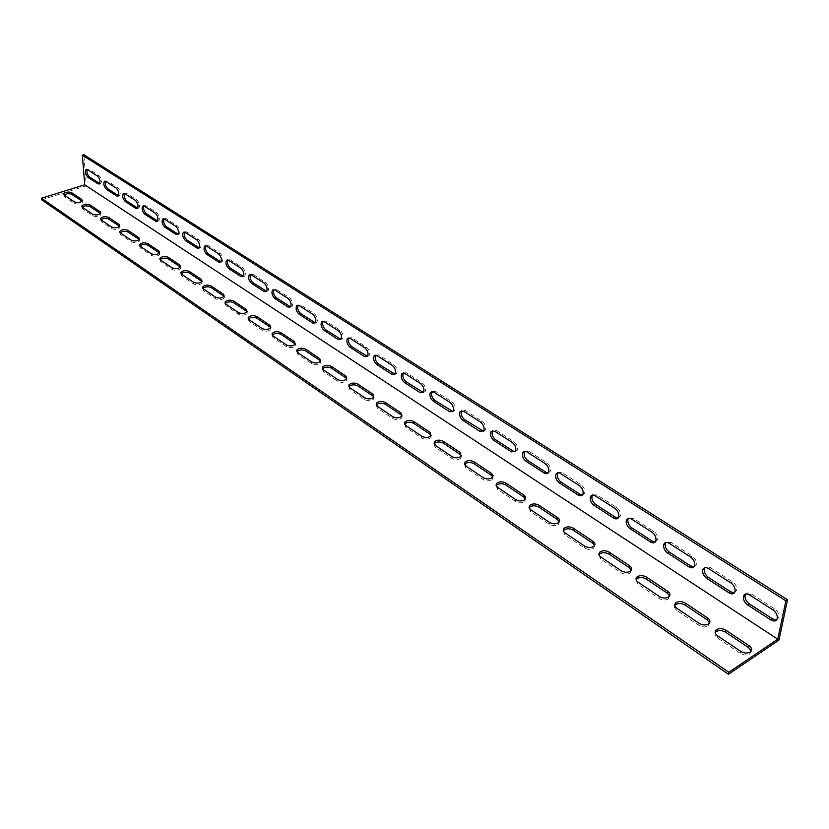 <?xml version="1.0" encoding="UTF-8"?>
<svg xmlns="http://www.w3.org/2000/svg" width="829" height="829" viewBox="0 0 829 829"><rect width="100%" height="100%" fill="white"/><g stroke="black" fill="none" stroke-linecap="round" stroke-linejoin="round"><path stroke-width="0.62" stroke-dasharray="4.14 3.11" d="M41.595 199.768L86.309 185.893L83.853 154.733M778.97 640.071L86.309 185.893M674.796 605.543L674.505 607.636L676.277 610.071L698.754 625.284C702.194 627.242 705.344 627.449 708.204 625.905L709.52 622.942M598.984 554.715L600.631 558.974L620.921 572.684C624.372 574.59 627.512 574.694 630.309 573.005L631.335 570.238M529.109 507.825L530.539 511.607L549.264 524.26C552.736 526.104 555.834 526.114 558.58 524.311L559.337 521.742M464.489 464.437L465.732 467.825L483.069 479.535C486.55 481.307 489.628 481.245 492.291 479.338L492.83 476.976M404.573 424.168L405.65 427.215L421.733 438.085C425.236 439.795 428.272 439.66 430.852 437.681L431.204 435.526M348.843 386.697L349.776 389.464L364.75 399.578C368.252 401.215 371.247 401.029 373.744 399.008L373.941 397.029M296.886 351.745L297.694 354.263L311.663 363.703C315.155 365.278 318.118 365.04 320.533 362.988L320.585 361.185M248.327 319.061L249.021 321.383L262.088 330.201C265.57 331.704 268.482 331.434 270.814 329.382L270.762 327.724M202.856 288.451L203.447 290.575L215.685 298.854C219.157 300.285 222.017 299.984 224.276 297.943L224.12 296.419M160.173 259.695L160.671 261.674L172.163 269.446C175.613 270.814 178.422 270.482 180.598 268.472L180.38 267.073M120.039 232.659L120.443 234.493L131.272 241.809C134.681 243.104 137.438 242.773 139.552 240.793L139.262 239.488M82.226 207.167L82.558 208.898L92.755 215.789C96.133 217.022 98.848 216.67 100.889 214.742L100.299 213.343M64.134 194.97L64.424 196.639L74.33 203.333C77.688 204.545 80.382 204.193 82.392 202.286L81.822 200.97M100.858 219.726L101.221 221.509L111.728 228.607C115.127 229.871 117.863 229.529 119.936 227.571L119.324 226.089M139.8 245.975L140.256 247.881L151.406 255.415C154.836 256.741 157.624 256.42 159.769 254.42L159.51 253.073M181.178 273.85L181.717 275.902L193.582 283.912C197.043 285.311 199.882 285 202.089 282.979L201.903 281.508M225.229 303.507L225.861 305.725L238.503 314.274C241.985 315.735 244.876 315.455 247.166 313.403L247.063 311.818M272.202 335.134L272.948 337.548L286.451 346.677C289.953 348.211 292.886 347.952 295.259 345.9L295.259 344.17M322.419 368.926L323.279 371.558L337.735 381.33C341.247 382.936 344.222 382.718 346.677 380.687L346.802 378.791M376.211 405.101L377.216 408.003L392.728 418.479C396.231 420.158 399.246 419.992 401.785 417.992L402.055 415.92M433.981 443.929L435.132 447.142L451.826 458.416C455.318 460.168 458.375 460.064 460.997 458.116L461.442 455.857M496.177 485.711L497.514 489.297L515.514 501.462C518.995 503.265 522.094 503.244 524.788 501.379L525.441 498.923M563.347 530.809L564.881 534.819L584.362 547.979C587.834 549.855 590.953 549.917 593.719 548.166L594.611 545.492M636.102 579.606L637.864 584.134L659.014 598.424C662.464 600.362 665.604 600.517 668.433 598.901L669.604 596.03M715.168 632.6L714.981 635.201L716.753 637.428L740.235 653.314C743.675 655.293 746.836 655.563 749.717 654.102L751.188 651.055M734.453 592.745L736.722 590.352C737.095 587.087 735.706 584.258 732.556 581.875L710.204 567.533L705.013 567.668M655.335 541.886L657.532 539.876C658.081 536.601 656.796 533.741 653.687 531.296L633.118 518.104L628.548 518.239M582.486 495.027L584.58 493.359C585.295 490.094 584.113 487.214 581.036 484.716L562.052 472.54L558 472.675M515.203 451.701L517.172 450.344C518.032 447.121 516.944 444.23 513.907 441.67L496.333 430.396L492.716 430.552M452.862 411.536L454.706 410.438C455.681 407.277 454.675 404.386 451.691 401.775L435.37 391.309L432.137 391.475M394.936 374.19L396.666 373.319C397.723 370.221 396.79 367.34 393.858 364.698L378.666 354.947L375.755 355.133M342.584 338.709L340.999 339.362L342.584 338.709C343.714 335.683 342.843 332.823 339.983 330.139L325.797 321.051L323.165 321.248M290.585 306.865L292.098 306.336C293.259 303.404 292.44 300.575 289.653 297.87L276.389 289.362L273.974 289.59M243.425 276.409L244.835 276.016C246.016 273.166 245.249 270.378 242.534 267.653L230.099 259.684L227.892 259.943M199.188 247.84L200.525 247.55C201.696 244.783 200.97 242.037 198.328 239.312L186.649 231.819L184.629 232.099M157.209 220.763L158.867 220.783C160.038 218.1 159.344 215.395 156.774 212.67L145.78 205.623L143.914 205.924M118.174 195.509L119.656 195.551C120.806 192.95 120.132 190.287 117.645 187.582L107.283 180.929L105.552 181.261M99.501 183.427L100.9 183.478C102.04 180.909 101.376 178.276 98.92 175.572L88.848 169.116L87.19 169.458M137.407 207.944L138.971 207.986C140.132 205.333 139.448 202.659 136.92 199.934L126.246 193.095L124.454 193.416M178.08 234.203L179.375 233.965C180.556 231.239 179.841 228.514 177.23 225.789L165.904 218.524L163.966 218.815M220.96 261.902L222.327 261.56C223.509 258.752 222.763 255.985 220.079 253.259L208.038 245.539L205.924 245.798M266.627 291.393L268.088 290.938C269.249 288.036 268.461 285.228 265.705 282.513L252.866 274.285L250.565 274.523M315.362 322.854L316.916 322.253C318.056 319.269 317.217 316.429 314.388 313.735L300.678 304.948L298.16 305.165M367.485 356.491L369.154 355.714C370.252 352.657 369.351 349.786 366.449 347.123L351.776 337.714L349.009 337.911M423.381 392.531L425.163 391.557C426.179 388.418 425.215 385.537 422.251 382.894L406.511 372.801L403.443 372.988M483.442 431.246L485.359 430.023C486.281 426.831 485.234 423.93 482.219 421.35L465.287 410.49L461.867 410.656M548.187 472.944L550.218 471.442C551.016 468.198 549.886 465.307 546.819 462.769L528.56 451.069L524.736 451.214M618.175 517.99L620.32 516.156C620.962 512.882 619.729 510.011 616.631 507.535L596.88 494.872L592.58 495.006M694.06 566.787L696.298 564.59C696.764 561.316 695.427 558.466 692.288 556.052L670.858 542.311L665.988 542.435M776.628 619.843L778.918 617.242C779.187 613.988 777.747 611.18 774.587 608.818L750.784 593.585L747.665 592.87L745.706 593.989M732.556 581.875L730.898 582.911M710.204 567.533L708.546 568.549M653.687 531.296L652.029 532.249M633.118 518.104L631.46 519.037M581.036 484.716L579.388 485.597M562.052 472.54L560.404 473.4M513.907 441.67L512.27 442.479M496.333 430.396L494.695 431.194M451.691 401.775L450.064 402.521M435.37 391.309L433.743 392.044M393.858 364.698L392.252 365.392M378.666 354.947L377.06 355.641M339.983 330.139L338.387 330.792M325.797 321.051L324.212 321.693M289.653 297.87L288.077 298.481M276.389 289.362L274.813 289.963M242.534 267.653L240.97 268.223M230.099 259.684L228.545 260.244M198.328 239.312L196.794 239.84M186.649 231.819L185.116 232.348M156.774 212.67L155.261 213.167M145.78 205.623L144.277 206.11M117.645 187.582L116.153 188.048M107.283 180.929L105.791 181.396M98.92 175.572L97.439 176.028M88.848 169.116L87.377 169.562M136.92 199.934L135.417 200.421M126.246 193.095L124.754 193.571M177.23 225.789L175.707 226.307M165.904 218.524L164.391 219.032M220.079 253.259L218.535 253.809M208.038 245.539L206.494 246.078M265.705 282.513L264.14 283.103M252.866 274.285L251.311 274.865M314.388 313.735L312.802 314.367M300.678 304.948L299.103 305.559M366.449 347.123L364.853 347.797M351.776 337.714L350.18 338.367M422.251 382.894L420.635 383.63M406.511 372.801L404.904 373.516M482.219 421.35L480.582 422.127M465.287 410.49L463.66 411.257M546.819 462.769L545.171 463.618M528.56 451.069L526.923 451.888M616.631 507.535L614.973 508.457M596.88 494.872L595.222 495.763M692.288 556.052L690.64 557.047M670.858 542.311L669.2 543.285M774.587 608.818L772.929 609.906M751.24 593.854L749.592 594.921M677.013 608.403L676.692 610.372M699.096 623.304L698.754 625.284M600.88 557.047L600.631 558.974M621.19 570.746L620.921 572.684M530.726 509.721L530.539 511.607M549.461 522.363L549.264 524.26M465.867 465.971L465.732 467.825M483.203 477.67L483.069 479.535M405.723 425.401L405.65 427.215M421.826 436.261L421.733 438.085M349.807 387.682L349.776 389.464M364.791 397.796L364.75 399.578M297.694 352.522L297.694 354.263M311.663 361.952L311.663 363.703M248.99 319.673L249.021 321.383M262.057 328.491L262.088 330.201M203.385 288.906L203.447 290.575M215.633 297.176L215.685 298.854M160.577 260.037L160.671 261.674M172.09 267.798L172.163 269.446M120.34 232.897L120.443 234.493M131.169 240.192L131.272 241.809M82.434 207.323L82.558 208.898M92.641 214.203L92.755 215.789M64.289 195.084L64.424 196.639M74.206 201.768L74.33 203.333M101.107 219.923L101.221 221.509M111.614 227.011L111.728 228.607M140.153 246.265L140.256 247.881M151.313 253.788L151.406 255.415M181.644 274.244L181.717 275.902M193.52 282.254L193.582 283.912M225.82 304.046L225.861 305.725M238.472 312.574L238.503 314.274M272.928 335.828L272.948 337.548M286.44 344.947L286.451 346.677M323.3 369.807L323.279 371.558M337.766 379.558L337.735 381.33M377.268 406.21L377.216 408.003M392.791 416.676L392.728 418.479M435.235 445.308L435.132 447.142M451.94 456.582L451.826 458.416M497.669 487.431L497.514 489.297M515.69 499.586L515.514 501.462M565.098 532.912L564.881 534.819M584.6 546.062L584.362 547.979M638.154 582.196L637.864 584.134M659.324 596.476L659.014 598.424M717.562 635.76L717.199 637.739M740.629 651.325L740.235 653.314M735.074 591.398L736.722 590.352M655.874 540.84L657.532 539.876M582.932 494.25L584.58 493.359M515.534 451.163L517.172 450.344M453.08 411.205L454.706 410.438M395.06 374.024L396.666 373.319M290.523 306.958L292.098 306.336M243.291 276.596L244.835 276.016M198.991 248.089L200.525 247.55M184.276 232.027L184.846 231.83M157.355 221.281L158.867 220.783M143.5 205.82L144.184 205.592M118.164 196.027L119.656 195.551M105.076 181.126L105.863 180.877M99.418 183.945L100.9 183.478M86.682 169.303L87.511 169.054M137.469 208.473L138.971 207.986M124.008 193.292L124.744 193.053M177.852 234.483L179.375 233.965M163.582 218.721L164.215 218.514M220.783 262.119L222.327 261.56M266.523 291.528L268.088 290.938M315.341 322.885L316.916 322.253M367.558 356.397L369.154 355.714M423.546 392.283L425.163 391.557M483.732 430.811L485.359 430.023M548.58 472.292L550.218 471.442M618.672 517.078L620.32 516.156M694.64 565.596L696.298 564.59M777.27 618.341L778.918 617.242M708.204 625.905L708.557 623.926M630.309 573.005L630.589 571.067M558.58 524.311L558.787 522.415M492.291 479.338L492.436 477.473M430.852 437.681L430.956 435.867M373.744 399.008L373.796 397.226M320.533 362.988L320.543 361.247M270.814 329.382L270.793 327.673M224.276 297.943L224.224 296.264M160.007 259.964L159.987 259.446M180.598 268.472L180.525 266.834M119.832 232.98L119.79 232.348M139.552 240.793L139.459 239.187M81.988 207.551L81.926 206.815M100.889 214.742L100.775 213.167M63.874 195.375L63.802 194.597M82.392 202.286L82.268 200.722M100.63 220.089L100.578 219.395M119.936 227.571L119.832 225.975M139.614 246.275L139.583 245.695M159.769 254.42L159.676 252.793M202.089 282.979L202.027 281.311M247.166 313.403L247.135 311.714M295.259 345.9L295.248 344.17M346.677 380.687L346.709 378.915M401.785 417.992L401.858 416.189M460.997 458.116L461.121 456.282M524.788 501.379L524.975 499.504M593.719 548.166L593.958 546.249M668.433 598.901L668.754 596.942M749.717 654.102L750.121 652.102"/><path stroke-width="1.24" d="M785.892 600.859L787.55 599.771L778.97 640.071L728.432 674.267L728.815 672.267L777.747 639.2L785.892 600.859L82.372 155.168L84.713 184.815L777.747 639.2M728.815 672.267L41.45 198.214L84.713 184.815M749.064 645.687C752.048 648.029 752.4 650.174 750.121 652.102C747.23 653.563 744.069 653.304 740.629 651.325L717.562 635.76C714.733 633.532 714.38 631.47 716.525 629.605C719.375 628.081 722.536 628.299 725.997 630.258L749.064 645.687L748.66 647.667L725.624 632.237C722.163 630.278 719.012 630.061 716.163 631.584L715.168 632.6M667.749 591.315C670.319 593.295 670.651 595.17 668.754 596.942C665.915 598.559 662.775 598.403 659.324 596.476L638.154 582.196C635.729 580.31 635.397 578.507 637.159 576.797C639.967 575.129 643.097 575.243 646.579 577.15L667.749 591.315L667.438 593.263L646.278 579.088C642.817 577.181 639.677 577.067 636.879 578.735L636.102 579.606M592.994 541.327C595.201 542.995 595.523 544.632 593.958 546.249C591.191 548 588.072 547.938 584.6 546.062L565.098 532.912C563.015 531.327 562.694 529.752 564.145 528.197C566.881 526.405 569.989 526.425 573.481 528.27L592.994 541.327L592.756 543.233L573.264 530.177C569.782 528.332 566.663 528.301 563.927 530.104L563.347 530.809M524.032 495.203L525.7 497.338L524.975 499.504C522.27 501.369 519.172 501.39 515.69 499.586L497.317 487.172L496.032 485.079L496.747 483.317C499.41 481.421 502.498 481.359 506.001 483.141L524.032 495.203L523.855 497.079L505.835 485.006C502.333 483.224 499.255 483.286 496.592 485.183L496.177 485.711M460.219 452.53L461.121 456.282C458.499 458.219 455.442 458.323 451.94 456.582L435.235 445.308L434.344 441.733C436.935 439.764 439.981 439.629 443.494 441.349L460.219 452.53L460.095 454.365L443.391 443.173C439.878 441.453 436.831 441.588 434.251 443.556L433.981 443.929M400.998 412.925L401.858 416.189C399.319 418.189 396.293 418.355 392.791 416.676L377.268 406.21L376.418 403.091C378.915 401.07 381.931 400.884 385.444 402.531L400.998 412.925L400.925 414.728L385.381 404.314C381.868 402.666 378.863 402.853 376.356 404.884L376.211 405.101M345.88 376.076L346.709 378.915C344.253 380.957 341.268 381.164 337.766 379.558L323.3 369.807L322.491 367.081C324.906 365.04 327.869 364.801 331.393 366.377L345.88 376.076L345.848 377.837L331.372 368.128C327.849 366.553 324.885 366.791 322.471 368.843L322.419 368.926M294.461 341.693L295.248 344.17C292.875 346.221 289.943 346.481 286.44 344.947L272.928 335.828L272.161 333.455C274.503 331.393 277.425 331.123 280.927 332.636L294.461 341.693L294.471 343.413L280.938 334.346C277.477 332.843 274.565 333.113 272.202 335.134M246.389 309.538L247.135 311.714C244.835 313.756 241.954 314.046 238.472 312.574L225.82 304.046L225.094 301.963C227.353 299.922 230.224 299.621 233.705 301.062L246.389 309.538L246.42 311.227L233.747 302.74C230.421 301.321 227.581 301.58 225.229 303.507M201.333 279.404L202.027 281.311C199.82 283.342 196.981 283.653 193.52 282.254L181.644 274.244L180.96 272.42C183.147 270.399 185.976 270.078 189.437 271.456L201.333 279.404L201.395 281.062L189.499 273.104C186.307 271.767 183.53 272.016 181.178 273.85M159.023 251.114L159.676 252.793C157.531 254.783 154.743 255.114 151.313 253.788L140.153 246.265L139.521 244.648C141.635 242.669 144.412 242.327 147.842 243.633L159.023 251.114L159.106 252.741L147.935 245.249C144.868 243.995 142.153 244.234 139.8 245.975M119.221 224.493L119.832 225.975C117.749 227.934 115.013 228.276 111.614 227.011L101.107 219.923L100.516 218.504C102.568 216.556 105.293 216.203 108.682 217.447L119.221 224.493L119.324 226.089L107.874 218.607L103.905 218.379L100.858 219.726M81.698 199.406L82.268 200.722C80.247 202.628 77.563 202.981 74.206 201.768L64.289 195.084L63.74 193.82C65.729 191.934 68.403 191.572 71.76 192.763L81.698 199.406L81.822 200.97L71.004 193.903L67.149 193.696L64.134 194.97M100.185 211.768L100.775 213.167C98.724 215.094 96.019 215.436 92.641 214.203L82.434 207.323L81.864 205.986C83.884 204.069 86.579 203.716 89.957 204.929L100.185 211.768L100.299 213.343L89.169 206.079L85.263 205.861L82.226 207.167M138.826 237.612L139.459 239.187C137.345 241.156 134.578 241.498 131.169 240.192L120.34 232.897L119.728 231.384C121.811 229.415 124.557 229.073 127.967 230.348L138.826 237.612L138.92 239.218L127.127 231.498L123.106 231.27L120.039 232.659M179.852 265.042L180.525 266.834C178.349 268.845 175.53 269.166 172.09 267.798L160.577 260.037L159.924 258.327C162.069 256.327 164.867 255.995 168.318 257.332L179.852 265.042L179.924 266.689L168.401 258.959C165.272 257.664 162.525 257.912 160.173 259.695M223.498 294.233L224.224 296.264C221.965 298.305 219.105 298.606 215.633 297.176L203.385 288.906L202.68 286.958C204.898 284.927 207.747 284.616 211.219 286.026L223.498 294.233L223.55 295.912L211.281 287.684C208.017 286.316 205.209 286.565 202.856 288.451M270.026 325.351L270.793 327.673C268.461 329.714 265.549 329.994 262.057 328.491L248.99 319.673L248.244 317.455C250.534 315.403 253.436 315.113 256.928 316.585L270.026 325.351L270.047 327.061L256.959 318.284C253.56 316.823 250.69 317.092 248.327 319.061M319.735 358.584L320.543 361.247C318.129 363.289 315.165 363.527 311.663 361.952L297.694 352.522L296.896 349.983C299.279 347.931 302.222 347.683 305.735 349.227L319.735 358.584L319.725 360.335L305.725 350.957C302.222 349.413 299.279 349.662 296.896 351.724L296.886 351.745M372.946 394.169L373.796 397.226C371.299 399.246 368.294 399.433 364.791 397.796L349.807 387.682L348.978 384.77C351.434 382.739 354.429 382.521 357.941 384.138L372.946 394.169L372.895 395.951L357.9 385.91C354.387 384.293 351.403 384.511 348.936 386.542L348.843 386.697M430.064 432.365L430.956 435.867C428.365 437.836 425.329 437.971 421.826 436.261L405.723 425.401L404.853 422.065C407.402 420.065 410.428 419.909 413.951 421.588L430.064 432.365L429.971 434.189L413.858 423.391C410.345 421.712 407.319 421.868 404.78 423.868L404.573 424.168M491.524 473.463L493.079 475.442L492.436 477.473C489.773 479.38 486.696 479.442 483.203 477.67L465.867 465.971L464.955 462.136C467.577 460.199 470.654 460.105 474.157 461.857L491.524 473.463L491.379 475.318L474.033 463.701C470.52 461.95 467.452 462.043 464.831 463.981L464.489 464.437M557.834 517.804C559.876 519.348 560.197 520.881 558.787 522.415C556.041 524.218 552.933 524.208 549.461 522.363L530.342 509.452L529.026 507.524L529.783 505.327C532.487 503.472 535.586 503.452 539.078 505.265L557.834 517.804L557.627 519.7L538.891 507.151C535.399 505.338 532.301 505.348 529.596 507.203L529.109 507.825M629.605 565.803C631.978 567.616 632.309 569.378 630.589 571.067C627.781 572.756 624.651 572.652 621.19 570.746L600.88 557.047C598.631 555.316 598.31 553.637 599.906 552.01C602.673 550.269 605.802 550.342 609.284 552.218L629.605 565.803L629.335 567.73L609.035 554.135C605.553 552.259 602.434 552.187 599.657 553.927L598.984 554.715M707.531 617.916C710.308 620.071 710.65 622.071 708.557 623.926C705.697 625.47 702.546 625.263 699.096 623.304L677.013 608.403C674.391 606.351 674.05 604.434 675.998 602.642C678.827 601.046 681.977 601.212 685.448 603.139L707.531 617.916L707.178 619.885L685.117 605.097C681.645 603.17 678.505 603.004 675.676 604.6L674.796 605.543M747.623 604.921C744.473 602.517 743.064 599.688 743.416 596.434C744.369 593.709 746.421 593.212 749.592 594.921L772.929 609.906C776.089 612.279 777.54 615.087 777.27 618.341C776.327 621.242 774.182 621.781 770.846 619.968L747.623 604.921L749.281 603.854L772.493 618.869L776.628 619.843M667.656 553.088C664.537 550.632 663.241 547.762 663.78 544.498C664.723 542.218 666.537 541.814 669.2 543.285L690.64 557.047C693.769 559.471 695.106 562.321 694.64 565.596C693.686 568.031 691.8 568.476 688.982 566.912L667.656 553.088L669.314 552.114L690.64 565.906L694.06 566.787M594.041 505.369C590.953 502.851 589.751 499.97 590.466 496.716C591.388 494.809 592.973 494.498 595.222 495.763L614.973 508.457C618.071 510.933 619.304 513.804 618.672 517.078C617.729 519.109 616.071 519.462 613.698 518.115L594.041 505.369L595.688 504.467L615.346 517.192L618.175 517.99M526.042 461.297C522.995 458.727 521.897 455.836 522.747 452.603L524.135 451.318L526.55 451.681L545.171 463.618C548.238 466.157 549.368 469.048 548.58 472.292L546.819 473.763L544.601 473.307L526.042 461.297L527.679 460.468L545.855 472.229L548.187 472.944M463.048 420.469C460.054 417.847 459.038 414.956 460.002 411.775L463.66 411.257L480.582 422.127C483.597 424.717 484.644 427.619 483.732 430.811L479.908 431.401L463.048 420.469L464.675 419.702L483.442 431.246M404.521 382.542C401.578 379.879 400.645 376.988 401.702 373.879L404.904 373.516L420.635 383.63C423.598 386.262 424.562 389.143 423.546 392.283L420.199 392.697L404.521 382.542L406.127 381.827L423.381 392.531M350.004 347.206C347.133 344.512 346.253 341.641 347.372 338.615L350.18 338.367L364.853 347.797C367.744 350.47 368.646 353.33 367.558 356.397L364.625 356.677L350.004 347.206L351.6 346.543L367.485 356.491M299.103 314.212C296.295 311.497 295.476 308.657 296.637 305.714L299.103 305.559L312.802 314.367C315.631 317.061 316.481 319.901 315.341 322.885L312.761 323.061L299.103 314.212L300.678 313.59L315.362 322.854M251.467 283.331C248.731 280.606 247.954 277.808 249.146 274.938L251.311 274.865L264.14 283.103C266.897 285.818 267.684 288.627 266.523 291.528L264.254 291.632L251.467 283.331L253.021 282.751L266.627 291.393M206.784 254.379C204.131 251.643 203.395 248.876 204.576 246.099L206.494 246.078L218.535 253.809C221.219 256.534 221.965 259.311 220.783 262.119L218.794 262.161L206.784 254.379L208.317 253.829L220.96 261.902M164.795 227.167C162.215 224.431 161.51 221.716 162.691 219.022L164.391 219.032L175.707 226.307C178.318 229.032 179.033 231.757 177.852 234.483L176.09 234.483L164.795 227.167L166.308 226.649L178.08 234.203M125.262 201.54C122.765 198.815 122.091 196.141 123.252 193.53L124.754 193.571L135.417 200.421C137.946 203.146 138.63 205.83 137.469 208.473L135.904 208.442L125.262 201.54L126.764 201.064L137.407 207.944L135.904 208.442M87.978 177.375C85.553 174.67 84.9 172.038 86.04 169.499L87.377 169.562L97.439 176.028C99.894 178.732 100.547 181.375 99.418 183.945L98.019 183.883L87.978 177.375L89.459 176.919L99.501 183.427L98.019 183.883M106.35 189.281C103.884 186.566 103.231 183.914 104.371 181.344L105.791 181.396L116.153 188.048C118.64 190.763 119.314 193.426 118.164 196.027L116.692 195.986L106.35 189.281L107.843 188.815L118.174 195.509L116.692 195.986M144.733 214.162C142.194 211.426 141.51 208.742 142.681 206.079L144.277 206.11L155.261 213.167C157.831 215.892 158.526 218.597 157.355 221.281L155.697 221.26L144.733 214.162L146.246 213.664L157.209 220.763L155.697 221.26M185.468 240.565C182.846 237.819 182.131 235.084 183.323 232.348L185.116 232.348L196.794 239.84C199.437 242.576 200.162 245.322 198.991 248.089L197.115 248.109L185.468 240.565L186.991 240.037L199.188 247.84M228.773 268.627C226.079 265.891 225.322 263.114 226.514 260.296L228.545 260.244L240.97 268.223C243.695 270.948 244.462 273.736 243.291 276.596L241.166 276.658L228.773 268.627L230.317 268.068L243.425 276.409M274.896 298.523C272.13 295.798 271.332 292.979 272.503 290.067L274.813 289.963L288.077 298.481C290.865 301.186 291.684 304.015 290.523 306.958L288.109 307.093L274.896 298.523L276.461 297.922L290.585 306.865M324.129 330.429C321.289 327.724 320.44 324.875 321.579 321.88L324.212 321.693L338.387 330.792C341.247 333.486 342.118 336.336 340.999 339.362L338.253 339.589L324.129 330.429L325.704 329.787L340.978 339.393M376.791 364.563C373.879 361.879 372.977 359.009 374.066 355.942L377.06 355.641L392.252 365.392C395.174 368.045 396.117 370.926 395.06 374.024L391.92 374.376L376.791 364.563L378.387 363.869L394.936 374.19M433.256 401.163C430.282 398.521 429.308 395.63 430.324 392.48L433.743 392.044L450.064 402.521C453.048 405.143 454.054 408.034 453.08 411.205L449.505 411.692L433.256 401.163L434.873 400.417L452.862 411.536M493.96 440.5C490.934 437.909 489.877 435.007 490.789 431.805L494.695 431.194L512.27 442.479C515.306 445.049 516.394 447.94 515.534 451.163L511.452 451.846L493.96 440.5L495.587 439.702L513.089 451.028L515.203 451.701M559.378 482.903C556.311 480.364 555.161 477.473 555.948 474.229L557.399 472.799L559.616 472.976L579.388 485.597C582.466 488.105 583.647 490.986 582.932 494.25L581.43 495.783L578.694 495.4L559.378 482.903L561.015 482.043L579.917 494.271L582.486 495.027M630.102 528.747C626.993 526.26 625.75 523.379 626.372 520.115C627.315 518.032 629.014 517.679 631.46 519.037L652.029 532.249C655.148 534.705 656.423 537.565 655.874 540.84C654.92 543.068 653.159 543.461 650.568 542.011L630.102 528.747L631.75 527.804L652.216 541.047L655.335 541.886M706.795 578.455C703.655 576.02 702.308 573.181 702.754 569.917C703.707 567.419 705.634 566.963 708.546 568.549L730.898 582.911C734.048 585.305 735.437 588.134 735.074 591.398C734.121 594.061 732.111 594.559 729.043 592.87L706.795 578.455L708.453 577.44L730.691 591.823L734.453 592.745M728.432 674.267L41.595 199.768L41.45 198.214M709.52 622.942L707.178 619.885M631.335 570.238L629.335 567.73M559.337 521.742L557.627 519.7M492.83 476.976L491.379 475.318M431.204 435.526L429.971 434.189M373.941 397.029L372.895 395.951M320.585 361.185L319.725 360.335M270.762 327.724L270.047 327.061M224.12 296.419L223.55 295.912M247.063 311.818L246.42 311.227M295.259 344.17L294.471 343.413M346.802 378.791L345.848 377.837M402.055 415.92L400.925 414.728M461.442 455.857L460.095 454.365M525.441 498.923L523.855 497.079M594.611 545.492L592.756 543.233M669.604 596.03L667.438 593.263M751.188 651.055L748.66 647.667M705.013 567.668L704.412 568.901C703.966 572.165 705.313 575.005 708.453 577.44M628.548 518.239L628.03 519.192C627.398 522.446 628.641 525.327 631.75 527.804M558 472.675L557.585 473.369C556.808 476.613 557.948 479.504 561.015 482.043M492.716 430.552L492.416 431.007C491.504 434.209 492.561 437.111 495.587 439.702M432.137 391.475L431.94 391.744C430.925 394.894 431.899 397.775 434.873 400.417M375.755 355.133L375.672 355.258C374.573 358.325 375.485 361.195 378.387 363.869M321.579 321.88L323.144 321.258C322.025 324.253 322.875 327.092 325.704 329.787M273.974 289.59C272.938 292.544 273.767 295.321 276.461 297.922M227.892 259.943C226.949 262.845 227.757 265.56 230.317 268.068M184.629 232.099C183.769 234.97 184.556 237.612 186.991 240.037M143.914 205.924C143.148 208.753 143.925 211.333 146.246 213.664M105.552 181.261C104.868 184.059 105.625 186.577 107.843 188.815M87.19 169.458C86.537 172.235 87.294 174.722 89.459 176.919M124.454 193.416C123.728 196.224 124.495 198.773 126.764 201.064M163.966 218.815C163.147 221.664 163.935 224.276 166.308 226.649M205.924 245.798C205.022 248.69 205.82 251.363 208.317 253.829M250.565 274.523C249.57 277.456 250.389 280.202 253.021 282.751M298.16 305.165C297.072 308.139 297.912 310.948 300.678 313.59M349.009 337.911L348.968 337.952C347.848 340.988 348.719 343.848 351.6 346.543M403.443 372.988L403.308 373.174C402.252 376.283 403.195 379.164 406.127 381.827M461.867 410.656L461.629 411.018C460.655 414.189 461.67 417.08 464.675 419.702M524.736 451.214L524.384 451.784C523.534 455.007 524.633 457.898 527.679 460.468M592.58 495.006L592.113 495.815C591.398 499.079 592.59 501.959 595.688 504.467M665.988 542.435L665.428 543.523C664.889 546.798 666.184 549.658 669.314 552.114M745.706 593.989L745.074 595.377C744.722 598.621 746.121 601.45 749.281 603.854M82.372 155.168L83.853 154.733L787.55 599.771M730.691 591.823L729.043 592.87M652.216 541.047L650.568 542.011M579.917 494.271L578.269 495.151M513.089 451.028L511.452 451.846M451.131 410.935L449.505 411.692M393.526 373.672L391.92 374.376M339.838 338.926L338.253 339.589M289.684 306.471L288.109 307.093M242.71 276.088L241.166 276.658M198.639 247.57L197.115 248.109M177.613 233.965L176.09 234.483M220.327 261.601L218.794 262.161M265.819 291.031L264.254 291.632M314.336 322.429L312.761 323.061M366.221 356.004L364.625 356.677M421.816 391.972L420.199 392.697M481.535 430.614L479.908 431.401M545.855 472.229L544.218 473.079M615.346 517.192L613.698 518.115M690.64 565.906L688.982 566.912M772.493 618.869L770.846 619.968M685.448 603.139L685.117 605.097M609.284 552.218L609.035 554.135M539.078 505.265L538.891 507.151M474.157 461.857L474.033 463.701M413.951 421.588L413.858 423.391M357.941 384.138L357.9 385.91M305.735 349.227L305.725 350.957M256.928 316.585L256.959 318.284M211.219 286.026L211.281 287.684M168.318 257.332L168.401 258.959M127.967 230.348L128.07 231.944M89.957 204.929L90.071 206.494M71.76 192.763L71.885 194.318M108.682 217.447L108.796 219.032M147.842 243.633L147.935 245.249M189.437 271.456L189.499 273.104M233.705 301.062L233.747 302.74M280.927 332.636L280.938 334.346M331.393 366.377L331.372 368.128M385.444 402.531L385.381 404.314M443.494 441.349L443.391 443.173M506.001 483.141L505.835 485.006M573.481 528.27L573.264 530.177M646.579 577.15L646.278 579.088M725.997 630.258L725.624 632.237M702.754 569.917L704.412 568.901M626.372 520.115L628.03 519.192M555.948 474.229L557.585 473.369M490.789 431.805L492.416 431.007M430.324 392.48L431.94 391.744M374.066 355.942L375.672 355.258M272.503 290.067L273.829 289.57M226.514 260.296L227.633 259.881M183.323 232.348L184.276 232.027M142.681 206.079L143.5 205.82M104.371 181.344L105.076 181.126M86.04 169.499L86.682 169.303M123.252 193.53L124.008 193.292M162.691 219.022L163.582 218.721M204.576 246.099L205.623 245.736M249.146 274.938L250.358 274.492M296.637 305.714L298.077 305.145M347.372 338.615L348.968 337.952M401.702 373.879L403.308 373.174M460.002 411.775L461.629 411.018M522.747 452.603L524.384 451.784M590.466 496.716L592.113 495.815M663.78 544.498L665.428 543.523M743.416 596.434L745.074 595.377M675.676 604.6L675.998 602.642M599.657 553.927L599.906 552.01M529.596 507.203L529.783 505.327M464.831 463.981L464.955 462.136M404.78 423.868L404.853 422.065M348.936 386.542L348.978 384.77M296.896 351.724L296.896 349.983M248.265 318.978L248.244 317.455M202.722 288.274L202.68 286.958M159.987 259.446L159.924 258.327M119.79 232.348L119.728 231.384M81.926 206.815L81.864 205.986M63.802 194.597L63.74 193.82M100.578 219.395L100.516 218.504M139.583 245.695L139.521 244.648M181.023 273.632L180.96 272.42M225.125 303.383L225.094 301.963M272.181 335.103L272.161 333.455M322.471 368.843L322.491 367.081M376.356 404.884L376.418 403.091M434.251 443.556L434.344 441.733M496.592 485.183L496.747 483.317M563.927 530.104L564.145 528.197M636.879 578.735L637.159 576.797M716.163 631.584L716.525 629.605"/></g></svg>
